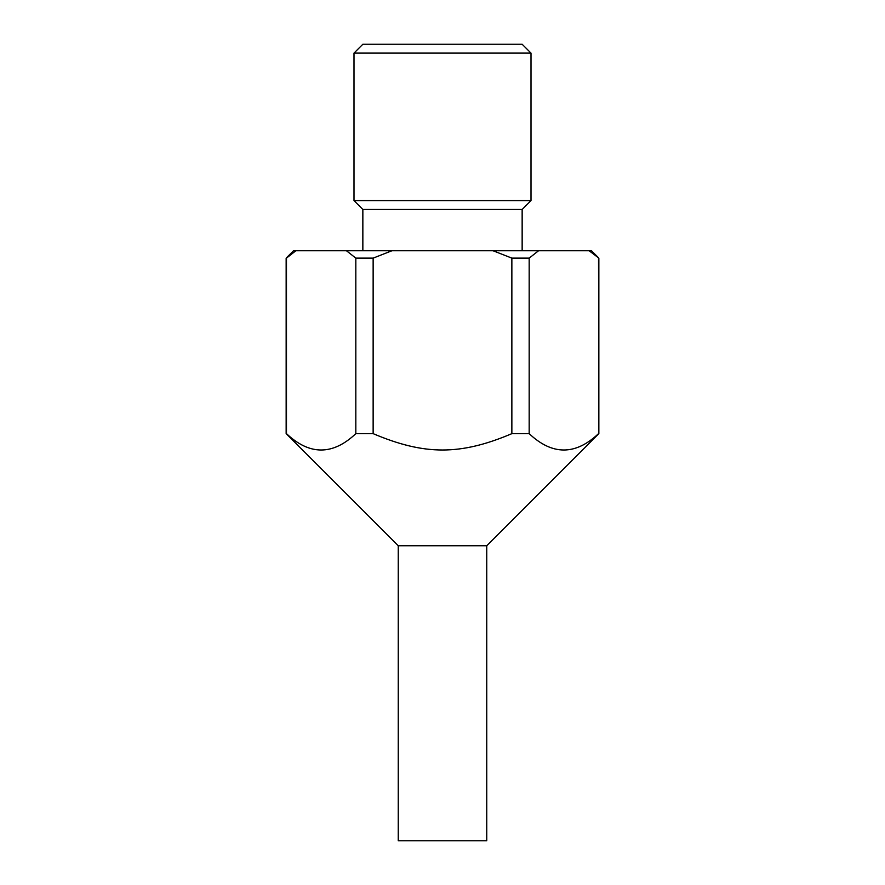 <?xml version="1.0" encoding="UTF-8"?>
<svg xmlns="http://www.w3.org/2000/svg" width="885" height="885" viewBox="0 0 885 885"><rect width="100%" height="100%" fill="white"/><g stroke="black" fill="none" stroke-linecap="round" stroke-linejoin="round"><path stroke-width="1.33" d="M598.846 258.121L589.144 250.754L591.479 250.754L598.846 258.121L598.846 433.65L486.75 545.746L486.75 840.75L398.25 840.75L398.25 545.746L286.154 433.65L286.154 258.121L293.521 250.754L295.856 250.754L286.474 258.121L286.474 433.65C309.584 455.454 332.705 455.454 355.825 433.65L355.825 258.121L346.444 250.754L295.856 250.754M486.75 545.746L398.25 545.746M354 53.1L362.85 44.25L522.15 44.25L531 53.1L354 53.1L354 200.596L531 200.596L522.15 209.446L362.85 209.446L354 200.596M531 53.1L531 200.596M362.85 250.754L362.85 209.446M522.15 209.446L522.15 250.754M598.846 433.65L598.525 258.121M589.144 250.754L538.556 250.754L529.175 258.121L529.175 433.65C552.295 455.454 575.416 455.454 598.525 433.65M529.175 433.65L511.862 433.65L511.862 258.121L493.078 250.754L346.444 250.754M391.922 250.754L373.138 258.121L373.138 433.65C424.534 455.454 460.465 455.454 511.862 433.65M373.138 433.65L355.825 433.65M538.556 250.754L493.078 250.754M373.138 258.121L355.825 258.121M529.175 258.121L511.862 258.121"/></g></svg>
